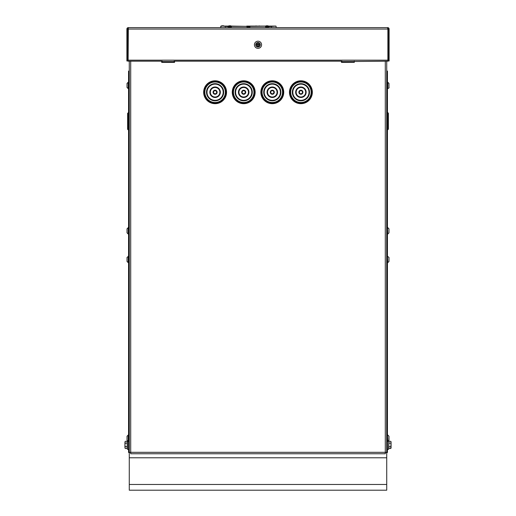 <?xml version="1.0" encoding="UTF-8"?>
<svg xmlns="http://www.w3.org/2000/svg" width="516" height="516" viewBox="0 0 516 516"><rect width="100%" height="100%" fill="white"/><g stroke="black" fill="none" stroke-linecap="round" stroke-linejoin="round"><path stroke-width="0.77" d="M386.723 61.185L386.723 452.326L385.291 452.326L385.291 453.757L130.709 453.757L130.709 452.326L129.277 452.326L129.277 61.185M129.277 452.326L128.561 452.538L128.561 245.152L129.277 245.152L128.561 245.152L128.561 71.137L129.277 71.137M129.993 452.326L129.277 452.538L129.277 490.2L386.723 490.2L386.723 452.326M386.007 452.326L387.439 452.538L387.439 71.137L386.723 71.137M130.709 453.042L130.709 453.757M385.291 453.757L385.291 453.042M226.537 92.241A11.442 11.442 0 0 1 209.373 102.149A11.442 11.442 0 0 1 209.373 82.334A11.442 11.442 0 0 1 226.537 92.241M255.143 92.241A11.442 11.442 0 0 1 237.979 102.149A11.442 11.442 0 0 1 237.979 82.334A11.442 11.442 0 0 1 255.143 92.241M283.742 92.241A11.442 11.442 0 0 1 266.579 102.149A11.442 11.442 0 0 1 266.579 82.334A11.442 11.442 0 0 1 283.742 92.241M312.348 92.241A11.442 11.442 0 0 1 295.184 102.149A11.442 11.442 0 0 1 295.184 82.334A11.442 11.442 0 0 1 312.348 92.241M174.569 62.365L161.695 62.365L161.695 61.185L161.695 62.365L174.569 62.365L174.569 61.185L174.569 62.365M341.431 62.365L341.431 61.185L341.431 62.365L354.305 62.365L341.431 62.365M354.305 61.185L354.305 62.365L354.305 61.185M128.323 29.044L128.116 61.185L162.172 61.185L162.172 61.604L174.092 61.604L174.092 61.185L174.092 61.604L174.092 61.185L341.908 61.185L341.908 61.604L387.884 61.185L387.884 29.044L128.323 29.044L128.323 27.612L387.677 27.612L387.677 29.044M162.172 61.604L162.172 61.185L162.172 61.604M341.908 61.604L341.908 61.185L341.908 61.604M127.607 60.985L126.891 60.985L126.891 29.044L127.607 29.044L127.607 60.985M387.677 28.328A0.716 0.716 0 0 1 388.393 29.044L389.109 29.044A1.432 1.432 0 0 0 387.677 27.612M388.393 29.044L388.393 60.985L389.109 60.985L389.109 29.044M128.323 27.612A1.432 1.432 0 0 0 126.891 29.044M128.323 28.328A0.716 0.716 0 0 0 127.607 29.044M302.937 92.241A2.025 2.025 0 0 0 299.893 90.487A2.025 2.025 0 0 0 299.893 93.996A2.025 2.025 0 0 0 302.937 92.241A2.025 2.025 0 0 0 299.893 90.487A2.025 2.025 0 0 0 299.893 93.996A2.025 2.025 0 0 0 302.937 92.241M306.149 92.241A5.244 5.244 0 0 0 298.287 87.701A5.244 5.244 0 0 0 298.287 96.782A5.244 5.244 0 0 0 306.149 92.241M309.49 92.241A8.579 8.579 0 0 0 296.616 84.811A8.579 8.579 0 0 0 296.616 99.672A8.579 8.579 0 0 0 309.49 92.241A8.579 8.579 0 0 0 296.616 84.811A8.579 8.579 0 0 0 296.616 99.672A8.579 8.579 0 0 0 309.49 92.241M311.632 92.241A10.726 10.726 0 0 0 295.545 82.953A10.726 10.726 0 0 0 295.545 101.529A10.726 10.726 0 0 0 311.632 92.241M217.12 92.241A2.025 2.025 0 0 0 214.082 90.487A2.025 2.025 0 0 0 214.082 93.996A2.025 2.025 0 0 0 217.12 92.241A2.025 2.025 0 0 0 214.082 90.487A2.025 2.025 0 0 0 214.082 93.996A2.025 2.025 0 0 0 217.12 92.241M220.338 92.241A5.244 5.244 0 0 0 212.469 87.701A5.244 5.244 0 0 0 212.469 96.782A5.244 5.244 0 0 0 220.338 92.241M223.673 92.241A8.579 8.579 0 0 0 210.799 84.811A8.579 8.579 0 0 0 210.799 99.672A8.579 8.579 0 0 0 223.673 92.241A8.579 8.579 0 0 0 210.799 84.811A8.579 8.579 0 0 0 210.799 99.672A8.579 8.579 0 0 0 223.673 92.241M225.821 92.241A10.726 10.726 0 0 0 209.728 82.953A10.726 10.726 0 0 0 209.728 101.529A10.726 10.726 0 0 0 225.821 92.241M274.331 92.241A2.025 2.025 0 0 0 271.287 90.487A2.025 2.025 0 0 0 271.287 93.996A2.025 2.025 0 0 0 274.331 92.241A2.025 2.025 0 0 0 271.287 90.487A2.025 2.025 0 0 0 271.287 93.996A2.025 2.025 0 0 0 274.331 92.241M277.55 92.241A5.244 5.244 0 0 0 269.681 87.701A5.244 5.244 0 0 0 269.681 96.782A5.244 5.244 0 0 0 277.55 92.241M280.885 92.241A8.579 8.579 0 0 0 268.01 84.811A8.579 8.579 0 0 0 268.01 99.672A8.579 8.579 0 0 0 280.885 92.241A8.579 8.579 0 0 0 268.01 84.811A8.579 8.579 0 0 0 268.01 99.672A8.579 8.579 0 0 0 280.885 92.241M283.032 92.241A10.726 10.726 0 0 0 266.94 82.953A10.726 10.726 0 0 0 266.94 101.529A10.726 10.726 0 0 0 283.032 92.241M245.726 92.241A2.025 2.025 0 0 0 242.681 90.487A2.025 2.025 0 0 0 242.681 93.996A2.025 2.025 0 0 0 245.726 92.241A2.025 2.025 0 0 0 242.681 90.487A2.025 2.025 0 0 0 242.681 93.996A2.025 2.025 0 0 0 245.726 92.241M248.944 92.241A5.244 5.244 0 0 0 241.075 87.701A5.244 5.244 0 0 0 241.075 96.782A5.244 5.244 0 0 0 248.944 92.241M252.279 92.241A8.579 8.579 0 0 0 239.405 84.811A8.579 8.579 0 0 0 239.405 99.672A8.579 8.579 0 0 0 252.279 92.241A8.579 8.579 0 0 0 239.405 84.811A8.579 8.579 0 0 0 239.405 99.672A8.579 8.579 0 0 0 252.279 92.241M254.427 92.241A10.726 10.726 0 0 0 238.334 82.953A10.726 10.726 0 0 0 238.334 101.529A10.726 10.726 0 0 0 254.427 92.241M387.916 129.677L387.916 112.752L388.393 113.23L388.393 129.2L387.439 129.677M387.439 112.752L387.916 112.752M128.084 112.849L128.084 129.774L127.607 129.297L127.607 113.326L128.561 112.849M128.561 129.774L128.084 129.774M129.993 452.538L130.709 452.538M385.291 452.538L386.007 452.538M386.723 245.152L387.439 245.152L386.723 245.152M387.174 71.137A1.432 1.432 0 0 0 386.723 70.724M129.277 70.724A1.432 1.432 0 0 0 128.826 71.137M220.784 26.168L220.7 27.612L220.951 26.084L228.375 26.084M265.559 26.084L246.771 26.084L250.163 26.084L249.97 26.419L231.368 26.084M222.228 26.084L223.518 26.084M254.672 26.084L253.498 26.084M231.42 26.181L228.324 26.181M276.228 27.612L275.97 26.084L268.559 26.084M246.861 26.181L246.964 26.651L249.97 26.651L250.163 26.084M222.254 26.084L223.112 25.897M252.472 26.084L253.401 26.084M255.659 26.084L254.852 26.084M256.084 26.084L256.807 26.084M255.665 26.084L256.084 25.897M257.729 26.084L256.916 26.084M258.871 26.084L257.852 26.084M259.303 26.084L260.129 26.084M258.968 26.084L259.303 25.897M261.631 26.084L260.664 26.084M263.115 26.084L262.309 26.084M231.471 26.181L228.891 25.8L230.852 25.8L228.891 25.8L228.272 26.419L228.891 25.8M268.61 26.181L265.469 26.329M265.572 27.612L265.579 26.993L268.539 26.993L265.579 26.993M228.382 27.612L228.395 26.993L231.349 26.993L231.362 27.612M246.977 27.612L246.99 26.993L249.944 26.993L249.944 27.612M268.539 26.993L268.546 27.612M225.44 27.612L225.44 26.322L228.201 26.613M268.726 26.613L275.905 26.084L276.189 27.129M250.305 26.329L265.508 26.181M276.176 26.993L275.97 26.084M225.44 26.084L220.964 26.084M128.561 234.083L127.033 232.864L128.258 234.083L128.258 227.608L127.033 228.827L127.033 232.864L127.033 228.827L127.033 232.864L127.033 228.827L128.561 227.608M128.561 88.675L127.033 87.456L128.258 88.675L128.258 82.199L127.033 83.418L127.033 87.456L127.033 83.418L127.033 87.456L127.033 83.418L128.561 82.199M127.033 257.432L127.033 261.47L127.033 257.432L128.561 256.213L127.033 257.432L127.033 261.47L127.033 257.432M128.561 449.391L127.465 449.391L127.465 441.18L127.033 440.251L128.258 441.47L128.258 434.994L127.033 436.214L127.033 440.251L127.033 436.214L127.033 440.251L127.033 436.214L128.561 434.994M387.742 227.608L388.967 228.827L388.967 232.864L388.967 228.827L387.439 227.608L387.742 234.083L388.967 232.864L388.967 228.827L388.967 232.864L387.742 234.083M388.967 261.47L388.967 257.432L388.967 261.47L388.967 257.432L387.439 256.213L387.742 262.689L388.967 261.47L387.742 262.689M387.439 88.675L387.742 88.675C388.903 88.088 389.309 87.681 388.967 87.456C389.309 87.681 388.903 88.088 387.742 88.675L387.742 82.199L388.967 83.418L388.967 87.456L388.967 83.418L388.967 87.456L388.967 83.418L387.439 82.199M387.742 434.994L388.967 436.214L387.439 434.994L387.742 441.47L388.967 440.251L388.967 436.214L388.535 449.391L387.439 449.391L388.535 449.391M223.699 25.8L221.745 25.8L223.699 25.8L224.318 26.419M266.082 25.8L265.463 26.419L266.082 25.8L268.036 25.8L266.082 25.8L268.036 25.8L268.655 26.419M258 41.196A3.573 3.573 0 0 1 261.096 46.563A3.573 3.573 0 0 1 254.904 46.563A3.573 3.573 0 0 1 258 41.196M257.819 43.634L257.89 44.131A0.651 0.651 0 0 1 258.11 44.131L258.181 43.634A1.155 1.155 0 0 0 257.819 43.634A3.812 0.335 90.4 0 0 257.8 44.421L257.645 44.576A3.812 0.335 179.6 0 0 256.858 44.595A1.155 1.155 0 0 0 256.858 44.957A3.812 0.335 0.4 0 0 257.645 44.976L257.8 45.131A3.812 0.335 89.6 0 0 257.819 45.911L257.89 45.414A0.651 0.651 0 0 0 258.11 45.414L258.355 44.976A3.812 0.335 -0.4 0 0 259.142 44.957L258.355 44.976M257.645 44.576L256.858 44.595M258 42.512A2.264 2.264 0 0 1 259.961 45.905A2.264 2.264 0 0 1 256.039 45.905A2.264 2.264 0 0 1 258 42.512M258 42.925A1.851 1.851 0 0 1 259.6 45.698A1.851 1.851 0 0 1 256.4 45.698A1.851 1.851 0 0 1 258 42.925M258.11 45.414L258.181 45.911A3.812 0.335 -89.6 0 0 258.2 45.131M258.355 44.576L259.142 44.595A3.812 0.335 -179.6 0 0 258.355 44.576L258.2 44.421A3.812 0.335 -90.4 0 0 258.181 43.634M259.142 44.957A1.155 1.155 0 0 0 259.142 44.595M257.645 44.976L256.858 44.957M257.645 44.873L257.89 45.414M390.786 446.695L388.819 446.695L388.819 448.488L390.786 448.488L391.063 442.225L390.786 441.328L388.819 441.328L388.819 443.121L390.786 443.121M391.063 441.812L391.063 448.011M388.819 446.695L388.819 443.121M125.214 448.488L124.936 447.591L125.214 448.488L127.181 448.488L127.181 446.695L125.214 446.695L124.936 447.591L124.936 444.908L125.214 446.695M125.214 443.121L124.936 444.908L124.936 442.225L125.214 443.121L127.181 443.121L127.181 441.328L125.214 441.328L124.936 442.225L125.214 441.328M127.181 443.121L127.181 446.695M146.679 490.2L150.014 490.2M141.674 490.2L135.953 490.2M129.277 490.2L386.723 490.2M130.709 61.185L130.709 452.326L385.291 452.326L385.291 61.185M128.116 60.178L387.884 60.178M302.46 92.241A1.548 1.548 0 0 1 300.131 93.583A1.548 1.548 0 0 1 300.131 90.9A1.548 1.548 0 0 1 302.46 92.241M305.678 92.241A4.767 4.767 0 0 1 298.525 96.369A4.767 4.767 0 0 1 298.525 88.113A4.767 4.767 0 0 1 305.678 92.241M309.013 92.241A8.108 8.108 0 0 1 296.855 99.259A8.108 8.108 0 0 1 296.855 85.224A8.108 8.108 0 0 1 309.013 92.241M311.161 92.241A10.249 10.249 0 0 1 295.784 101.117A10.249 10.249 0 0 1 295.784 83.366A10.249 10.249 0 0 1 311.161 92.241M216.643 92.241A1.548 1.548 0 0 1 214.321 93.583A1.548 1.548 0 0 1 214.321 90.9A1.548 1.548 0 0 1 216.643 92.241M219.861 92.241A4.767 4.767 0 0 1 212.708 96.369A4.767 4.767 0 0 1 212.708 88.113A4.767 4.767 0 0 1 219.861 92.241M223.196 92.241A8.108 8.108 0 0 1 211.038 99.259A8.108 8.108 0 0 1 211.038 85.224A8.108 8.108 0 0 1 223.196 92.241M225.344 92.241A10.249 10.249 0 0 1 209.967 101.117A10.249 10.249 0 0 1 209.967 83.366A10.249 10.249 0 0 1 225.344 92.241M273.854 92.241A1.548 1.548 0 0 1 271.526 93.583A1.548 1.548 0 0 1 271.526 90.9A1.548 1.548 0 0 1 273.854 92.241M277.073 92.241A4.767 4.767 0 0 1 269.92 96.369A4.767 4.767 0 0 1 269.92 88.113A4.767 4.767 0 0 1 277.073 92.241M280.407 92.241A8.108 8.108 0 0 1 268.249 99.259A8.108 8.108 0 0 1 268.249 85.224A8.108 8.108 0 0 1 280.407 92.241M282.555 92.241A10.249 10.249 0 0 1 267.178 101.117A10.249 10.249 0 0 1 267.178 83.366A10.249 10.249 0 0 1 282.555 92.241M245.248 92.241A1.548 1.548 0 0 1 242.92 93.583A1.548 1.548 0 0 1 242.92 90.9A1.548 1.548 0 0 1 245.248 92.241M248.467 92.241A4.767 4.767 0 0 1 241.314 96.369A4.767 4.767 0 0 1 241.314 88.113A4.767 4.767 0 0 1 248.467 92.241M251.802 92.241A8.108 8.108 0 0 1 239.643 99.259A8.108 8.108 0 0 1 239.643 85.224A8.108 8.108 0 0 1 251.802 92.241M253.949 92.241A10.249 10.249 0 0 1 238.573 101.117A10.249 10.249 0 0 1 238.573 83.366A10.249 10.249 0 0 1 253.949 92.241M250.066 26.329L246.867 26.329M271.493 26.084L271.493 27.612M265.553 26.419L268.559 26.419M246.629 26.322L231.71 26.322M228.033 26.322L231.374 26.419M128.561 262.689L127.033 261.47L128.258 262.689L128.258 256.213M258 42.531A2.245 2.245 0 0 0 256.059 45.898A2.245 2.245 0 0 0 259.941 45.898A2.245 2.245 0 0 0 258 42.531M258.181 45.821A1.058 1.058 0 0 1 257.819 45.821M257.819 45.911A1.155 1.155 0 0 0 258.181 45.911M259.045 44.595A1.058 1.058 0 0 1 259.045 44.957M257.819 43.731A1.058 1.058 0 0 1 258.181 43.731M256.955 44.957A1.058 1.058 0 0 1 256.955 44.595M129.277 457.782L386.723 457.782M386.723 484.479L129.277 484.479M221.125 26.419L221.745 25.8"/></g></svg>
